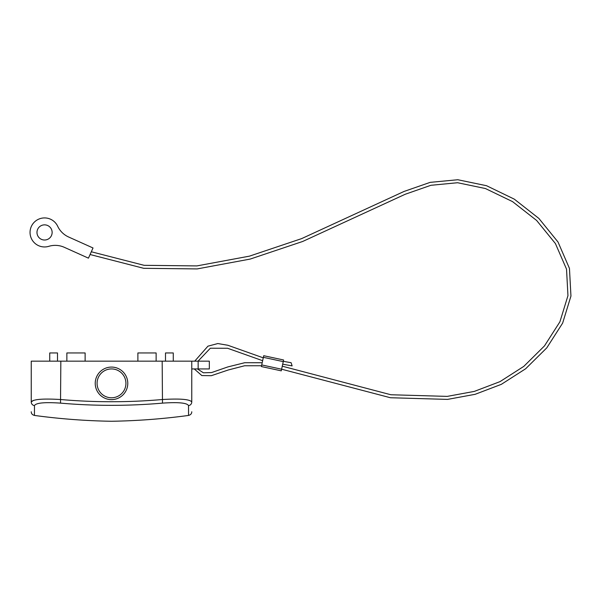 <?xml version="1.0" encoding="UTF-8"?>
<svg xmlns="http://www.w3.org/2000/svg" width="601" height="601" viewBox="0 0 601 601"><rect width="100%" height="100%" fill="white"/><g stroke="black" fill="none" stroke-linecap="round" stroke-linejoin="round"><path stroke-width="0.9" d="M91.314 251.774L144.105 265.319L196.88 265.912L249.453 256.146L301.627 238.62L404.045 191.449L430.188 182.358L457.797 179.737L486.54 185.717L514.306 199.156L538.879 218.433L558.013 242.008L569.455 268.399L570.95 296.06L562.634 323.12L546.775 347.881L525.635 368.774L501.347 384.339L475.128 394.316L447.55 399.395L390.455 397.742L281.621 369.194L281.268 370.84L261.382 366.557L261.728 364.935L281.614 369.209L283.251 361.614L263.366 357.332L261.728 364.935M263.366 357.332L263.719 355.709L283.604 359.984L283.251 361.614M52.137 232.437A7.58 7.58 0 0 0 44.557 224.857A7.58 7.58 0 0 0 36.977 232.437A7.58 7.58 0 0 0 44.557 240.017A7.58 7.58 0 0 0 52.137 232.437M68.657 237.019A22.192 22.192 0 0 1 57.681 226.246A14.514 14.514 0 0 0 39.005 219.027A14.514 14.514 0 0 0 30.891 237.327A14.514 14.514 0 0 0 48.779 246.327A22.192 22.192 0 0 1 64.33 247.319L88.445 258.16L93.02 247.973L68.657 237.019M198.045 361.163L210.335 348.227L227.576 348.264L262.645 360.698M282.695 364.191L292.124 365.896L291.117 362.719L283.319 361.321M194.716 361.163L207.938 346.168L217.825 343.554L227.869 345.267L263.253 357.843M194.258 368.931L201.816 375.557L211.327 375.693L228.26 369.983L244.622 365.761L261.555 365.739M197.429 368.931L203.393 372.785L211.567 372.567L227.839 366.926L244.72 362.719L262.209 362.726M282.267 366.189L390.89 394.752L447.227 396.39L474.309 391.409L499.994 381.635L523.794 366.385L544.483 345.906L559.922 321.783L567.953 295.669L566.525 269.128L555.399 243.533L536.648 220.484L512.548 201.62L485.42 188.534L457.571 182.727L430.887 185.296L405.224 194.258L302.671 241.474L250.204 259.069L197.151 268.917L143.699 268.309L90.075 254.524M33.303 400.431L31.244 401.994C31.244 414.975 31.244 414.975 31.244 401.994C32.92 399.274 42.784 398.455 60.836 399.537C94.612 402.467 128.396 402.467 162.172 399.537C180.187 398.455 190.051 399.274 191.757 401.994L191.757 361.163L209.328 361.163L209.328 368.931L191.757 368.931M191.757 361.163L31.244 361.163L31.244 401.994A3.696 3.636 0 0 0 34.475 405.607L34.445 415.434A647.224 647.224 0 0 0 111.501 421.263A647.224 647.224 0 0 0 188.556 415.434L188.534 405.607C187.039 402.865 178.354 402.039 162.48 403.128C128.471 406.081 94.485 406.081 60.521 403.128C44.617 402.046 35.932 402.873 34.475 405.607M165.5 361.163L165.5 352.952L173.268 352.952L173.268 361.163M127.78 383.355A16.272 16.272 0 0 1 111.501 399.627A16.272 16.272 0 0 1 95.228 383.355A16.272 16.272 0 0 1 111.501 367.083A16.272 16.272 0 0 1 127.78 383.355M97.077 383.355A14.424 14.424 0 0 0 111.501 397.779A14.424 14.424 0 0 0 125.925 383.355A14.424 14.424 0 0 0 111.501 368.931A14.424 14.424 0 0 0 97.077 383.355M49.74 361.163L49.74 352.952L57.508 352.952L57.508 361.163M85.124 361.163L85.124 352.952L66.869 352.952L66.869 361.163M191.757 401.994C191.757 414.975 191.757 414.975 191.757 401.994C191.757 414.975 191.757 414.975 191.757 401.994A3.696 3.636 180 0 1 188.534 405.607L188.549 412.91M156.132 361.163L156.132 352.952L137.884 352.952L137.884 361.163M60.836 361.163L60.521 403.128M162.172 361.163L162.48 403.128M198.15 361.163L198.15 368.931M34.445 415.434C32.304 414.848 31.237 413.623 31.244 411.768M188.556 415.434C190.705 414.848 191.772 413.623 191.757 411.768"/></g></svg>
